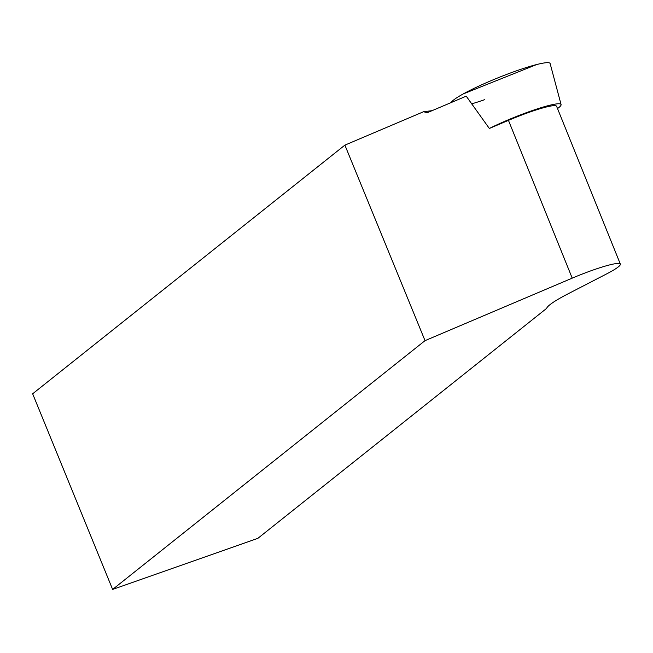 <?xml version="1.0" encoding="UTF-8"?>
<svg xmlns="http://www.w3.org/2000/svg" width="653" height="653" viewBox="0 0 653 653"><rect width="100%" height="100%" fill="white"/><g stroke="black" fill="none" stroke-linecap="round" stroke-linejoin="round"><path stroke-width="0.98" d="M489.342 128.47L466.226 96.162L427.201 112.732L423.568 111.72L344.89 145.129L425.03 340.646L112.626 589.43L257.886 538.325L546.643 308.371A68.141 7.934 -22 0 1 568.102 293.801L606.678 273.885A43.425 5.061 158 0 0 620.35 264.098L556.601 106.3A43.425 5.061 -22 0 0 508.458 120.356L489.342 128.47A48.232 5.616 -22 0 1 549.002 105.443A48.232 5.616 -22 0 1 556.487 103.925A48.232 5.616 -22 0 1 561.082 104.578A48.232 5.616 -22 0 1 557.515 108.569M561.082 104.578L550.136 63.57A53.44 6.228 158 0 0 536.742 64.525A53.44 6.228 158 0 0 484.346 83.608A53.44 6.228 158 0 0 451.141 102.57M620.35 264.098A43.425 5.061 158 0 0 572.216 278.145L425.03 340.646M423.568 111.72L432.066 110.667M112.626 589.43L32.65 393.783L344.89 145.129M471.507 103.909A53.032 6.179 158 0 0 484.51 99.721M539.892 63.774L536.742 64.525L463.246 93.926M508.458 120.356L572.216 278.145M427.568 112.577L426.164 112.749"/></g></svg>

